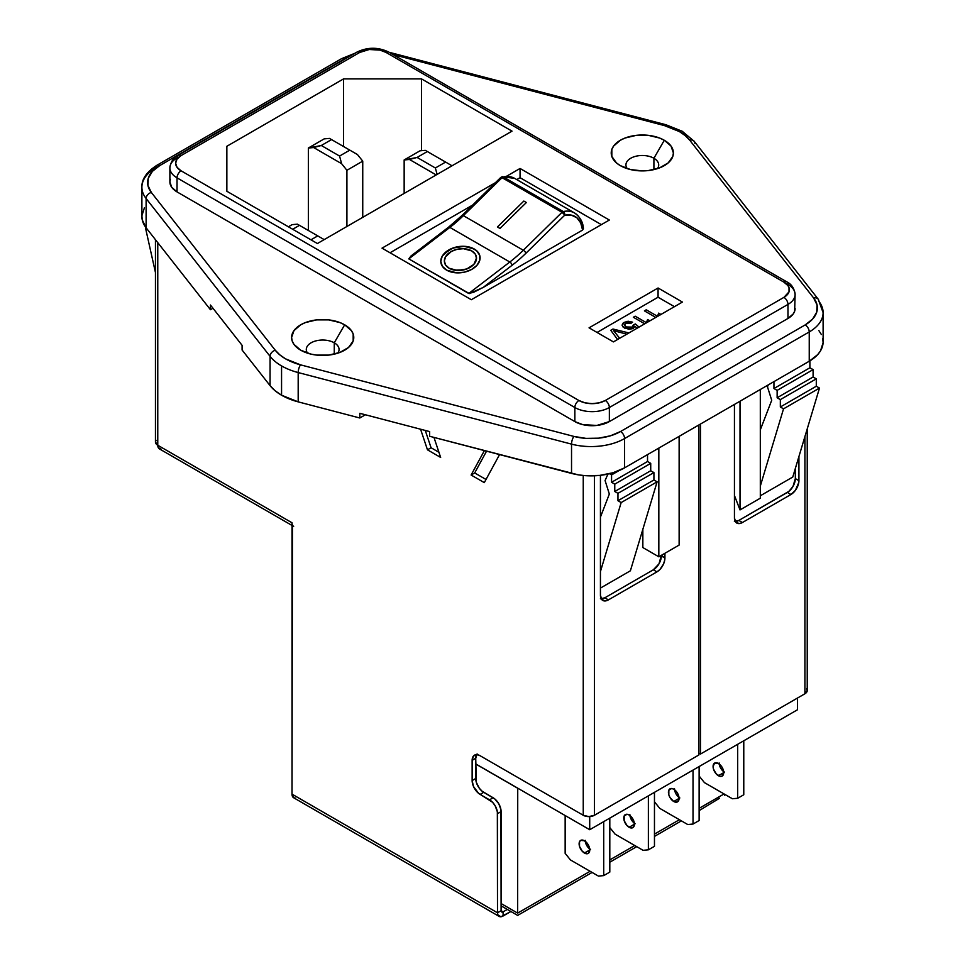 <?xml version="1.0" encoding="UTF-8"?>
<svg xmlns="http://www.w3.org/2000/svg" width="965" height="965" viewBox="0 0 965 965"><rect width="100%" height="100%" fill="white"/><g stroke="black" fill="none" stroke-linecap="round" stroke-linejoin="round"><path stroke-width="1.45" d="M795.329 468.483L795.329 478.592L798.924 480.667L798.924 456.517L798.924 480.667A11.303 6.526 -60 0 1 790.938 494.502L795.377 490.389L798.767 482.548L798.924 480.667L795.329 478.592L795.329 468.483M600.435 595.26L600.435 475.323L600.435 595.26L601.774 599.615L605.369 600.942L608.42 599.88L656.924 571.871L659.988 569.41L663.57 563.934L664.764 559.917L664.921 553.271L664.921 558.035A11.303 6.526 -60 0 1 656.924 571.871L653.329 569.796L658.986 563.837L661.327 555.345L664.921 558.035L661.327 555.961A11.303 6.526 120 0 1 653.329 569.796L604.826 597.805L653.329 569.796L656.924 571.871L608.42 599.88A11.303 6.526 -60 0 1 602.775 600.435A11.303 6.526 -60 0 1 600.435 595.26M477.084 753.918L475.733 758.273L476.336 782.374L479.279 788.212L482.162 791.252L493.115 797.753L489.52 799.828L480.124 794.4A11.303 6.526 60 0 1 472.138 780.564L472.138 760.348A11.303 6.526 60 0 1 474.478 755.173A11.303 6.526 60 0 1 480.124 755.74L583.246 815.268L583.246 475.48L583.246 815.268L480.124 755.74L477.072 754.666L473.477 755.993L472.138 760.348L472.138 780.564L473.477 786.463L478.568 793.327L492.572 802.289L495.166 805.787L497.349 811.782L497.506 912.781L292.009 794.135L292.009 522.765L157.765 445.251L157.765 242.637L157.765 445.251L155.449 442.03L156.053 440.281M420.571 429.208L427.471 449.823L440.655 457.446L433.961 437.41L440.655 457.446L427.471 449.823L420.571 429.208M484.394 450.607L471.101 475.021L484.297 482.633L499.568 454.575L484.297 482.633L471.101 475.021L474.696 472.947L486.022 479.472L474.696 472.947L471.101 475.021L484.394 450.607M476.565 754.642A11.303 6.526 -120 0 0 475.733 758.273L472.138 760.348L475.733 758.273L475.733 778.49L472.138 780.564L475.733 778.49A11.303 6.526 -120 0 0 483.718 792.325L480.124 794.4L483.718 792.325L494.671 798.827L498.76 803.712L500.944 809.707L501.1 910.695L501.691 911.997L503.103 911.853L501.1 910.695L503.103 911.853L503.103 916.002L510.895 911.503L500.956 916.75L497.928 915.001L497.506 912.781L501.1 910.695L497.506 912.781L292.009 794.135A7.913 4.572 120 0 0 293.649 797.753L292.009 794.135L292.443 524.984M425.276 430.438L431.066 447.748L438.942 452.296L431.066 447.748L427.471 449.823L431.066 447.748L425.276 430.438M486.553 451.174L474.696 472.947L486.553 451.174M507.3 909.428L503.103 911.853L503.103 916.002A7.913 4.572 -60 0 1 499.146 916.4A7.913 4.572 -60 0 1 497.506 912.781L497.506 813.664L501.1 811.589L501.1 910.695A2.823 1.628 -60 0 0 501.691 911.997A2.823 1.628 -60 0 0 503.103 911.853L507.3 909.428M295.471 798.103L293.649 797.753L499.146 916.4M583.246 815.268L588.843 816.607L594.44 815.268L594.44 475.793L594.44 815.268L698.877 754.968L594.44 815.268A7.913 4.572 0 0 1 583.246 815.268M698.877 424.962L698.877 754.968L698.877 424.962M600.387 598.807L604.826 597.805L608.42 599.88L604.826 597.805A11.303 6.526 120 0 1 601.267 598.891M155.449 239.694L155.449 442.03A7.913 4.572 0 0 0 157.765 445.251L158.188 447.483L161.215 449.232M293.649 526.383A7.913 4.572 -60 0 1 292.009 522.765L157.765 445.251A7.913 4.572 120 0 0 159.406 448.882L292.009 525.442M806.631 688.769L807.235 690.518L804.919 693.751A7.913 4.572 0 0 0 807.235 690.518L807.235 428.858M804.919 436.566L804.919 693.751L700.481 754.051L698.877 753.122L700.481 754.051L700.481 424.033L700.481 754.051L804.919 693.751L804.919 436.566M734.437 404.431L734.437 517.891L735.788 522.246L739.371 523.573L742.435 522.511L790.938 494.502L742.435 522.511L738.828 520.437L788.9 491.354L792.989 486.469L795.329 478.592A11.303 6.526 120 0 1 787.344 492.427L790.938 494.502L787.344 492.427L738.828 520.437L742.435 522.511A11.303 6.526 -60 0 1 736.777 523.066A11.303 6.526 -60 0 1 734.437 517.891L734.437 404.431M734.389 521.438L738.828 520.437A11.303 6.526 120 0 1 735.27 521.522M497.506 813.664L501.1 811.589A11.303 6.526 -120 0 0 493.115 797.753L489.52 799.828A11.303 6.526 60 0 1 497.506 813.664M389.39 52.424L392.55 53.172A5.742 1.93 104.7 0 0 391.09 54.028A5.742 1.93 -75.3 0 1 392.562 53.172L665.898 124.726L682.243 131.276A5.742 3.317 120 0 0 679.372 131.566L664.439 125.595L393.081 54.559L664.439 125.595A5.742 1.93 -75.3 0 1 665.898 124.726A5.742 1.93 104.7 0 0 664.439 125.595A50.759 29.312 180 0 1 679.372 131.566A5.742 3.317 -60 0 1 682.243 131.276A5.742 3.317 -60 0 1 683.437 133.906M334.264 342.804A16.381 9.457 0 0 0 313.529 341.646A16.381 9.457 0 0 0 307.594 353.178A16.381 9.457 180 0 1 306.291 349.487A16.381 9.457 180 0 1 316.411 340.754A16.381 9.457 180 0 1 334.264 342.804L334.264 354.143L334.264 342.804A16.381 9.457 180 0 1 339.065 349.487A16.381 9.457 180 0 1 337.774 353.178A16.381 9.457 0 0 0 334.264 342.804L344.662 324.807L334.264 342.804M300.706 350.186L300.706 350.186A31.073 17.937 180 0 1 300.706 324.807A31.073 17.937 180 0 1 344.662 324.807L339.945 322.575L328.739 319.897L316.617 319.897L305.41 322.575L300.706 324.807L293.975 330.633L291.599 337.497L292.202 340.995L293.975 344.36L300.706 350.186L310.79 354.071L316.617 355.096L328.739 355.096L339.945 352.418L348.522 347.46L353.166 340.995L353.166 333.999L351.393 330.633L344.662 324.807A31.073 17.937 180 0 1 344.662 350.186A31.073 17.937 180 0 1 300.706 350.186L300.706 350.186M653.908 158.26A16.381 9.457 0 0 0 633.161 157.102A16.381 9.457 0 0 0 627.226 168.646A16.381 9.457 180 0 1 625.935 164.955A16.381 9.457 180 0 1 636.044 156.209A16.381 9.457 180 0 1 653.908 158.26L653.908 169.599L653.908 158.26A16.381 9.457 180 0 1 658.709 164.955A16.381 9.457 180 0 1 657.406 168.646A16.381 9.457 0 0 0 653.908 158.26L664.294 140.263L653.908 158.26M620.338 165.642L620.338 165.642A31.073 17.937 180 0 1 620.338 140.263A31.073 17.937 180 0 1 664.294 140.263L659.59 138.031L648.384 135.353L636.261 135.353L625.055 138.031L620.338 140.263L613.607 146.089L611.834 149.454L611.834 156.451L616.478 162.928L620.338 165.642L630.422 169.526L642.316 170.902L648.384 170.552L659.59 167.874L668.154 162.928L672.798 156.451L673.401 152.953L671.025 146.089L664.294 140.263A31.073 17.937 180 0 1 664.294 165.642A31.073 17.937 180 0 1 620.338 165.642M822.759 338.558L823.097 342.684L820.54 350.802L817.705 354.601L809.237 361.248L624.584 467.856L624.584 438.556A47.357 27.346 180 0 1 571.533 444.129L298.185 372.562L298.185 401.862L359.812 417.99L365.397 414.769L359.812 417.99L298.185 401.862L281.563 395.216L275.061 390.716L270.055 385.626L270.055 356.326L270.055 385.626A56.501 32.617 0 0 0 281.563 395.216L281.563 365.916A56.501 32.617 180 0 1 270.055 356.326L146.113 198.513A47.357 27.346 180 0 1 141.891 187.21A47.357 27.346 180 0 1 155.763 167.886A5.742 3.317 60 0 1 156.945 165.256A5.742 3.317 60 0 1 159.816 165.534L349.246 56.561M476.191 256.063L476.24 260.273L473.875 264.374L466.698 269.006L457.41 270.453L449.147 268.234A16.188 10.736 171.2 0 1 444.443 262.046A16.188 10.736 171.2 0 1 453.49 250.43A16.188 10.736 171.2 0 1 471.74 250.924A16.188 10.736 171.2 0 1 476.445 257.112A16.188 10.736 171.2 0 1 467.386 268.728A16.188 10.736 171.2 0 1 449.147 268.234L449.147 268.234A16.188 10.736 -8.8 0 0 467.289 268.777A16.188 10.736 -8.8 0 0 476.457 257.269M480.015 256.786A19.782 13.112 -8.8 0 0 479.991 256.569A19.782 13.112 171.2 0 1 468.93 270.755A19.782 13.112 171.2 0 1 446.638 270.152L456.735 272.854L464.406 272.166L471.463 269.561L476.843 265.435L479.738 260.417L479.689 255.279L478.544 252.902L476.71 250.779L471.246 247.631L464.141 246.304L456.481 246.992L449.413 249.597L442.235 256.159L440.788 261.346L442.344 266.256L446.638 270.152A19.782 13.112 171.2 0 1 440.896 262.589A19.782 13.112 171.2 0 1 451.946 248.403A19.782 13.112 171.2 0 1 474.237 249.006L474.237 249.018A19.782 13.112 -8.8 0 0 451.946 248.415A19.782 13.112 -8.8 0 0 440.896 262.601A19.782 13.112 -8.8 0 0 440.933 262.818M673.739 801.493A7.527 4.343 60 0 1 668.829 794.858A7.527 4.343 60 0 1 669.987 788.827A7.527 4.343 60 0 1 673.739 789.201L671.712 788.489L668.829 790.154L668.829 794.858L669.987 797.512L673.739 801.493L677.502 801.867L679.071 798.417L673.739 801.493L679.071 798.417L677.502 793.17L673.739 789.201A7.527 4.343 60 0 1 678.66 795.836A7.527 4.343 60 0 1 677.502 801.867A7.527 4.343 60 0 1 673.739 801.493M674.583 789.756A7.527 4.343 -120 0 0 678.998 797.416M629.096 827.27A7.527 4.343 60 0 1 624.174 820.636A7.527 4.343 60 0 1 625.332 814.605A7.527 4.343 60 0 1 629.096 814.979L627.057 814.267L624.174 815.932L624.174 820.636L627.057 825.63L631.134 827.982L632.859 827.644L634.415 824.194L629.096 827.27L634.415 824.194L632.859 818.947L629.096 814.979A7.527 4.343 60 0 1 634.005 821.613A7.527 4.343 60 0 1 632.859 827.644A7.527 4.343 60 0 1 629.096 827.27M629.928 815.534A7.527 4.343 -120 0 0 634.343 823.193M718.394 775.703A7.527 4.343 60 0 1 713.485 769.081A7.527 4.343 60 0 1 714.631 763.05A7.527 4.343 60 0 1 718.394 763.424L714.631 763.05L713.075 766.487L713.485 769.081L716.356 774.063L720.433 776.415L722.158 776.077L723.726 772.639L718.394 775.703L723.726 772.639L722.158 767.392L718.394 763.424A7.527 4.343 60 0 1 723.316 770.046A7.527 4.343 60 0 1 722.158 776.077A7.527 4.343 60 0 1 718.394 775.703M719.227 763.978A7.527 4.343 -120 0 0 723.654 771.638M584.44 853.048A7.527 4.343 60 0 1 579.519 846.414A7.527 4.343 60 0 1 580.677 840.382A7.527 4.343 60 0 1 584.44 840.756L580.677 840.382L579.519 841.709L579.519 846.414L582.402 851.407L586.479 853.76L588.204 853.422L589.76 849.972L584.44 853.048L589.76 849.972L588.204 844.737L584.44 840.756A7.527 4.343 60 0 1 589.35 847.391A7.527 4.343 60 0 1 588.204 853.422A7.527 4.343 60 0 1 584.44 853.048M585.273 841.311A7.527 4.343 -120 0 0 589.699 848.983M818.139 299.102A5.742 4.27 141.9 0 0 813.664 298.004L689.71 140.178A5.742 4.27 -38.1 0 1 694.197 141.288A5.742 4.27 141.9 0 0 689.71 140.178A50.759 29.312 180 0 0 679.372 131.566L685.21 135.607L689.71 140.178L813.664 298.004L817.053 304.976L816.704 312.226L812.614 319.077L805.184 324.916L620.531 431.524L610.411 435.818L598.541 438.17L585.996 438.387L573.91 436.421L300.561 364.854L285.628 358.883L279.79 354.843L275.29 350.271L151.336 192.457L147.947 185.473L148.296 178.236L152.386 171.372L159.816 165.534A5.742 3.317 -120 0 0 156.945 165.256C146.62 171.879 141.602 179.201 141.891 187.21L141.891 216.51A47.357 27.346 0 0 0 146.113 227.8L210.442 309.705L212.976 308.245L210.442 309.705L146.113 227.8L142.241 219.863L141.903 215.738L144.461 207.62M818.887 330.621L821.348 334.505M624.584 467.856L613.077 472.741L599.567 475.419L585.285 475.661L578.264 474.84L429.63 436.276L571.533 473.417A47.357 27.346 0 0 0 624.584 467.856L624.584 438.556L809.237 331.948L809.237 361.248A47.357 27.346 0 0 0 823.109 341.912L823.109 312.612A47.357 27.346 180 0 1 809.237 331.948L809.237 361.248L624.584 467.856M170.359 179.201L169.888 181.951L171.746 187.343L177.029 191.902L574.851 421.584L582.764 424.636L596.865 425.444L609.361 421.584L787.971 318.462L793.254 313.89L794.641 311.249L795.112 294.446A24.402 14.089 180 0 1 787.971 304.409L787.971 318.462A24.402 14.089 0 0 0 795.112 308.51M571.533 444.129L571.533 473.417L571.533 444.129A47.357 27.346 0 0 0 624.584 438.556L809.237 331.948A5.742 3.317 -120 0 0 805.184 324.916L620.531 431.524A5.742 3.317 60 0 1 624.584 438.556A5.742 3.317 -120 0 0 620.531 431.524A41.616 24.029 180 0 1 573.91 436.421A5.742 1.93 104.7 0 0 571.533 444.129A5.742 1.93 -75.3 0 1 573.91 436.421L300.561 364.854A5.742 1.93 104.7 0 0 298.185 372.562A56.501 32.617 180 0 1 281.563 365.916L281.563 395.216A56.501 32.617 0 0 0 298.185 401.862L298.185 372.562L571.533 444.129M601.364 224.64L520.051 177.693L516.757 179.599L520.051 177.693L520.051 168.465L609.349 220.032L471.33 299.717L382.019 248.15L495.455 182.662L382.019 248.15L471.33 299.717L609.349 220.032L520.051 168.465L520.051 177.693L601.364 224.64M472.609 205.087L390.017 252.77L472.609 205.087M583.198 228.283L582.583 230.056L483.103 287.486L469.352 293.577L408.786 258.885L411.633 255.484M411.006 255.978L448.206 228.355A2.823 1.351 52.5 0 1 448.484 227.258A2.823 1.351 52.5 0 1 449.883 227.414L509.81 262.01L468.725 293.493L408.786 258.885L449.883 227.414A113.014 65.246 120 0 0 463.381 215.653L523.307 250.261A113.014 65.246 -60 0 1 509.81 262.01L449.883 227.414A2.823 1.351 -127.5 0 0 448.484 227.258L411.006 255.978L408.786 258.885L449.883 227.414A113.014 65.246 120 0 0 463.381 215.653L502.065 177.693L561.992 212.3L523.307 250.261L463.381 215.653A2.823 1.001 -134.5 0 0 462.066 215.424A2.823 1.001 45.5 0 1 463.381 215.653L502.065 177.693A2.823 1.001 -134.5 0 0 500.739 177.476L462.054 215.436A2.823 1.001 45.5 0 0 462.042 216.293M797.476 709.77L589.712 829.719L475.733 763.918L589.712 829.719L589.712 816.583L589.712 829.719L797.476 709.77L797.476 698.057L797.476 709.77M674.438 306.677L658.07 297.22L597.045 332.455L658.07 297.22L658.07 287.992L682.424 302.057L613.414 341.899L589.06 327.835L658.07 287.992L658.07 297.22L674.438 306.677M624.512 324.916L626.176 326.966L624.512 324.916L625.73 323.359L630.953 323.323L632.606 322.153L624.078 322.394L622.172 325.507L624.452 328.088L633.329 328.341L634.934 326.303L637.141 328.209L634.934 326.303L632.871 328.582L628.818 329.318L622.932 326.906L622.111 325.084L623.137 323.058L627.093 321.345L632.606 322.153L630.953 323.323L626.9 322.877L624.741 324.192L625.103 326.158L627.527 327.557L631.532 327.412L633.269 326.098L633.342 324.928L635.368 323.963L639.023 327.123L635.368 323.963L633.438 325.41M659.891 315.072L660.362 314.12L658.661 313.13L657.467 316.279L658.661 313.143L657.467 316.279L646.248 309.801L644.415 310.875L646.248 309.813L644.415 310.875L655.79 317.437L644.415 310.875L646.248 309.801L657.467 316.279L658.661 313.13L660.362 314.12L659.843 315.193M648.83 321.454L649.3 320.501L647.599 319.524L646.393 322.672L647.599 319.536L646.393 322.66L635.187 316.206L646.393 322.672L635.187 316.194L633.342 317.256L644.729 323.83L633.342 317.256L635.187 316.194L646.393 322.66L647.599 319.524L649.3 320.501L648.782 321.574M617.552 339.511L610.761 330.295L612.968 329.029L628.927 332.949L612.968 329.029L610.761 330.295L612.968 329.029L628.915 332.949L612.968 329.029L610.773 330.295L617.552 339.511M626.804 334.167L613.619 330.669L619.687 338.281L613.619 330.669L626.804 334.167M699.118 820.54L699.118 766.56L699.118 820.54L693.027 824.05L687.719 824.52L659.771 808.38L654.463 801.782L659.771 808.38L667.406 812.795L687.719 824.52L667.406 812.795L687.719 824.52L693.027 824.05L693.027 770.07L693.027 824.05L699.118 820.54M679.83 797.971L676.067 794.002M674.921 791.336L674.511 788.755M654.463 846.317L654.463 792.337L654.463 846.317L648.371 849.827L643.064 850.31L615.115 834.17L609.808 827.572L615.115 834.17L643.064 850.31L622.751 838.573L643.064 850.31L648.371 849.827L648.371 795.848L648.371 849.827L654.463 846.317M635.175 823.748L631.412 819.78M630.266 817.126L629.856 814.532M743.774 794.762L743.774 740.77L743.774 794.762L737.682 798.272L732.375 798.743L704.426 782.603L699.118 776.005L704.426 782.603L712.061 787.018L732.375 798.743L712.061 787.018L732.375 798.743L737.682 798.272L737.682 744.292L737.682 798.272L743.774 794.762M724.486 772.193L720.722 768.224M719.576 765.559L719.166 762.977M609.808 872.095L609.808 818.115L609.808 872.095L603.716 875.617L598.421 876.087L570.46 859.948L565.152 853.35L565.152 815.546L565.152 853.35L570.46 859.948L598.421 876.087L578.095 864.363L598.421 876.087L603.716 875.617L603.716 821.625L603.716 875.617L609.808 872.095M590.532 849.538L586.768 845.557M585.61 842.903L585.2 840.322M226.859 146.27L343.564 78.889L343.564 146.535L343.564 78.889L421.512 78.889L512.029 131.144L317.389 243.53L226.859 191.263L226.859 146.27L343.564 78.889L421.512 78.889L512.029 131.144L317.389 243.53L226.859 191.263L226.859 146.27M270.055 385.626L242.094 350.018L270.055 385.626M642.847 529.303L642.847 547.565L642.847 529.303M760.311 495.781L792.76 477.048L819.49 388.075L816.294 386.229L816.294 378.847L813.097 377.001L813.097 369.619L809.9 367.774L809.9 360.85L809.9 367.774L773.942 388.533L809.9 367.774L813.097 369.619L777.139 390.379L813.097 369.619L813.097 377.001L777.139 397.761L813.097 377.001L816.294 378.847L780.335 399.606L816.294 378.847L816.294 386.229L780.335 406.989L816.294 386.229L819.49 388.075L783.532 408.834L819.49 388.075L792.76 477.048L760.311 495.781M600.435 588.083L630.386 570.798L600.435 588.083M574.851 421.584A24.402 14.089 0 0 0 609.361 421.584L609.361 407.519A24.402 14.089 180 0 1 574.851 407.519L574.851 421.584L574.851 407.519L177.029 177.85L177.029 191.902L574.851 421.584M169.888 181.951A24.402 14.089 0 0 0 177.029 191.902L177.029 177.85A24.402 14.089 180 0 1 169.888 167.886A24.402 14.089 180 0 1 177.029 157.922A5.742 3.317 60 0 1 178.223 155.293A5.742 3.317 60 0 1 181.094 155.582L177.041 159.08L175.63 163.194L177.041 167.319L181.094 170.817L578.916 400.499L584.959 402.827L592.1 403.647L599.241 402.827L605.296 400.499L783.906 297.377L789.02 291.852L789.02 287.654L787.959 285.628L783.906 282.142L386.084 52.46L380.041 50.12L369.257 49.505L359.704 52.46L181.094 155.582L359.704 52.46A18.661 10.772 180 0 1 386.084 52.46A5.742 3.317 -60 0 1 388.955 52.17A5.742 3.317 120 0 0 386.084 52.46L783.906 282.142A5.742 3.317 -60 0 1 786.777 281.852A5.742 3.317 -60 0 1 787.971 284.482A24.402 14.089 180 0 1 795.112 294.446A24.402 14.089 0 0 1 787.971 304.409L609.361 407.519L609.361 421.584L787.971 318.462L787.971 304.409A5.742 3.317 -120 0 0 783.906 297.377A5.742 3.317 60 0 1 787.971 304.409L609.361 407.519A5.742 3.317 -120 0 0 605.296 400.499A5.742 3.317 60 0 1 609.361 407.519A24.402 14.089 0 0 1 574.851 407.519A5.742 3.317 -60 0 1 578.916 400.499L181.094 170.817A18.661 10.772 180 0 1 181.094 155.582A5.742 3.317 -120 0 0 178.223 155.293L356.833 52.17A5.742 3.317 60 0 1 359.704 52.46A5.742 3.317 -120 0 0 356.833 52.17C367.544 46.971 378.256 46.971 388.955 52.17L786.777 281.852A5.742 3.317 120 0 0 783.906 282.142A18.661 10.772 180 0 1 783.906 297.377L605.296 400.499A18.661 10.772 180 0 1 578.916 400.499A5.742 3.317 120 0 0 574.851 407.519L177.029 177.85A5.742 3.317 -60 0 1 181.094 170.817A5.742 3.317 120 0 0 177.029 177.85A24.402 14.089 0 0 1 169.888 167.886L169.888 181.951M506.541 176.257L520.051 168.465L506.541 176.257M818.887 301.321A47.357 27.346 180 0 1 823.109 312.612L818.175 299.138A5.742 4.27 -38.1 0 1 818.887 301.321M146.113 227.8L146.113 198.513L146.113 227.8M141.891 187.077A47.357 27.346 0 0 0 146.113 198.513A5.742 4.27 -38.1 0 1 151.336 192.457A5.742 4.27 141.9 0 0 146.113 198.513L270.055 356.326A5.742 4.27 -38.1 0 1 275.29 350.271A5.742 4.27 141.9 0 0 270.055 356.326A56.501 32.617 0 0 0 281.563 365.916A56.501 32.617 0 0 0 298.185 372.562A5.742 1.93 -75.3 0 1 300.561 364.854A50.759 29.312 180 0 1 275.29 350.271L151.336 192.457A41.616 24.029 180 0 1 159.816 165.534L344.469 58.925A5.742 3.317 -120 0 0 341.598 58.648A5.742 3.317 60 0 1 344.469 58.925A41.616 24.029 180 0 1 349.209 56.573M421.512 150.685L421.512 78.889L421.512 150.685M600.435 571.557L621.158 502.572L657.117 481.812L630.386 570.798L657.117 481.812L621.158 502.572L617.962 500.726L653.92 479.967L657.117 481.812L653.92 479.967L617.962 500.726L617.962 493.344L653.92 472.585L653.92 479.967L653.92 472.585L617.962 493.344L614.765 491.499L650.724 470.739L653.92 472.585L650.724 470.739L614.765 491.499L614.765 484.128L650.724 463.357L650.724 470.739L650.724 463.357L614.765 484.128L611.569 482.283L647.527 461.511L650.724 463.357L647.527 461.511L611.569 482.283L611.569 474.901L618.951 470.631L611.569 474.901L609.518 473.706L611.569 474.901L611.569 482.283L614.765 484.128L614.765 491.499L617.962 493.344L617.962 500.726L621.158 502.572L600.435 571.557M647.527 454.612L647.527 461.511L647.527 454.612M607.926 474.08L605.079 480.546L609.337 494.032L600.435 517.131L609.337 494.032L605.079 480.546L607.926 474.08M146.017 227.68L146.849 228.741L146.017 227.68M155.449 272.516L145.51 227.969L155.449 272.516M760.311 429.859L771.711 400.282L767.465 386.796L768.297 384.878L767.465 386.796L771.711 400.282L760.311 429.859M773.942 381.621L773.942 388.533L777.139 390.379L777.139 397.761L780.335 399.606L780.335 406.989L783.532 408.834L760.311 486.107L783.532 408.834L780.335 406.989L780.335 399.606L777.139 397.761L777.139 390.379L773.942 388.533L773.942 381.621M658.83 448.086L658.83 556.793L642.847 547.565L658.83 556.793L658.83 448.086M679.131 436.361L679.131 545.068L658.83 556.793L679.131 545.068L679.131 436.361M760.311 389.486L760.311 498.193L740.01 509.918L740.01 401.211L740.01 509.918L734.437 495.491L740.01 509.918L760.311 498.193L760.311 389.486M435.372 167.982L445.601 162.072L427.338 151.529L417.097 157.44L435.372 167.982L437.097 174.412L435.372 167.982L417.097 157.44L427.338 151.529L425.288 150.347L419.992 150.817L404.154 159.961L404.154 193.434L404.154 159.961L409.462 159.478L436.204 174.93L409.462 159.478L417.097 157.44L404.154 159.961L419.992 150.817L425.288 150.347L445.601 162.072L435.372 167.982M339.571 156.053L349.8 150.142L331.538 139.587L321.297 145.498L339.571 156.053L341.61 163.688L346.918 170.286L362.744 161.143L357.448 154.545L349.8 150.142L339.571 156.053L321.297 145.498L331.538 139.587L329.487 138.405L324.18 138.876L308.354 148.019L308.354 230.478L308.354 148.019L313.661 147.548L341.61 163.688L346.918 170.286L346.918 226.473L346.918 170.286L362.744 161.143L362.744 217.33L362.744 161.143L357.448 154.545L329.487 138.405L324.18 138.876L308.354 148.019L321.297 145.498L313.661 147.548L341.61 163.688L339.571 156.053M299.464 225.352L292.685 229.272L299.464 225.352L297.425 224.169L292.118 224.64L288.39 226.787L292.118 224.64L297.425 224.169L317.738 235.894L299.464 225.352M310.947 239.815L317.738 235.894L310.947 239.815M324.168 239.609L317.738 235.894L324.168 239.609M452.042 165.787L445.601 162.072L452.042 165.787M429.63 431.584L429.63 436.276L429.63 431.584L359.812 413.31L429.63 431.584M359.812 417.99L359.812 413.31L359.812 417.99M242.094 345.325L242.094 350.018L242.094 345.325L210.442 305.024L242.094 345.325M210.442 309.705L210.442 305.024L210.442 309.705M613.414 341.899L589.06 327.835L658.07 287.992L682.424 302.057L613.414 341.899M647.599 319.524L649.288 320.513L647.599 319.536M624.078 322.394L632.606 322.165L628.263 321.248L624.078 322.394M633.426 325.229L632.172 327.099L633.342 324.928L632.172 327.087L629.144 327.859L626.176 326.966L632.172 327.099L626.176 326.966L624.512 324.867M633.354 324.928L635.368 323.963L639.011 327.123L635.368 323.975L633.354 324.928M622.111 324.976L624.078 322.406L622.111 325.084M613.619 330.681L619.675 338.293L613.619 330.681M500.726 178.344L500.847 177.403L502.065 177.693L561.992 212.3L523.307 250.261A2.823 1.001 45.5 0 1 525.973 253.204L564.658 215.243L571.34 215.135L576.829 217.74L580.689 222.855L582.583 230.056L483.103 287.486L512.125 265.254A115.836 66.874 120 0 0 525.973 253.204A2.823 1.001 -134.5 0 0 523.307 250.261A113.014 65.246 -60 0 1 509.81 262.01L468.725 293.493L473.767 292.214L483.103 287.486L512.125 265.254A2.823 1.351 -127.5 0 0 509.81 262.01A2.823 1.351 52.5 0 1 512.125 265.254A115.836 66.874 120 0 0 525.973 253.204L564.658 215.243A36.73 21.206 -60 0 1 582.583 230.056L583.415 228.802C583.137 222.312 580.182 217.041 574.549 212.963A39.553 22.834 -60 0 1 582.595 227.752M574.609 213A39.553 22.834 120 0 0 563.258 211.54L561.992 212.3A2.823 1.628 -60 0 1 563.258 211.54A39.553 22.834 -60 0 1 574.549 212.963L514.622 178.356A39.553 22.834 120 0 0 503.332 176.945L563.258 211.54L503.332 176.945A39.553 22.834 -60 0 1 514.683 178.392M497.433 226.968L499.967 228.428L526.371 202.529L523.838 201.058L497.433 226.968L523.838 201.058L526.371 202.529L523.838 201.07L497.445 226.968L499.967 228.428L526.371 202.529L523.838 201.07L497.445 226.968M479.689 255.279L476.71 250.791L474.237 249.006A19.782 13.112 171.2 0 1 479.991 256.569A19.782 13.112 -8.8 0 0 474.237 249.018L464.153 246.316L452.802 248.077L444.033 253.735L442.235 256.171L440.8 261.346M444.467 262.203A16.188 10.736 -8.8 0 0 449.147 268.234L445.625 265.049L444.358 261.033L445.541 256.786L451.415 251.407L457.205 249.272L463.477 248.705L471.74 250.924L475.263 254.109L476.529 258.137L473.875 264.374L469.46 267.751L463.683 269.874L454.382 270.103L449.147 268.234L445.625 265.037L444.358 261.02M502.126 176.728A2.823 2.051 78.2 0 1 503.332 176.945L502.524 176.691M502.729 177.186L503.332 176.945A2.823 1.628 120 0 0 502.065 177.693L502.729 177.186M563.258 211.54A2.823 2.051 78.2 0 1 564.658 215.243L564.501 213.108L563.258 211.54M564.248 214.471L564.658 215.243A2.823 1.001 -134.5 0 0 561.992 212.3L564.248 214.471M475.733 764.015L517.735 788.164L517.65 913.107L590.097 871.286L517.65 913.107L501.1 903.554L517.65 913.107L517.65 788.212L475.733 764.015M609.808 859.899L634.753 845.509L609.808 859.899M654.463 834.122L679.408 819.719L654.463 834.122M699.118 808.344L724.064 793.942L699.118 808.344M699.118 810.636L719.492 798.272M592.088 872.432L517.65 915.399L501.1 905.846M724.691 795.281L725.113 794.545M682.243 131.276L694.221 141.324A5.742 4.27 -38.1 0 1 694.945 143.508M823.109 312.744A47.357 27.346 0 0 1 809.237 331.948A5.742 3.317 60 0 0 805.184 324.916A41.616 24.029 180 0 0 813.664 298.004A5.742 4.27 -38.1 0 1 818.175 299.138L694.221 141.324M354.987 53.244L341.598 58.648L156.945 165.256M178.223 155.293C173.543 157.488 170.757 161.686 169.888 167.886M786.777 281.852C791.457 284.048 794.243 288.245 795.112 294.446M448.484 227.258L462.054 215.436M500.739 177.476L502.15 176.728L514.622 178.356M609.808 862.203L636.743 846.655M654.463 836.414L681.387 820.865"/></g></svg>
